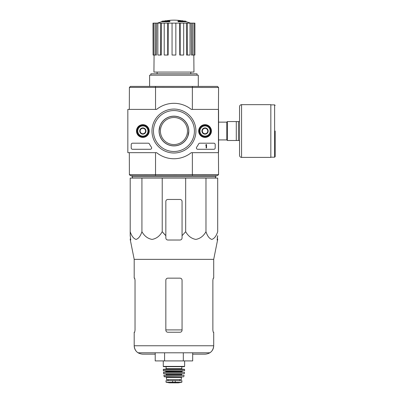 <?xml version="1.0" encoding="UTF-8"?>
<svg xmlns="http://www.w3.org/2000/svg" width="403" height="403" viewBox="0 0 403 403"><rect width="100%" height="100%" fill="white"/><g stroke="black" fill="none" stroke-linecap="round" stroke-linejoin="round"><path stroke-width="0.6" d="M218.436 109.399L218.436 152.666L191.279 152.666A27.721 27.721 0 0 1 156.616 152.666L127.837 152.666L127.837 109.399L156.616 109.399A27.721 27.721 0 0 1 191.279 109.399L218.436 109.399M136.476 131.03A6.372 6.372 0 0 1 146.032 125.514A6.372 6.372 0 0 1 146.032 136.552A6.372 6.372 0 0 1 136.476 131.03M198.679 131.03A6.372 6.372 0 0 1 208.235 125.514A6.372 6.372 0 0 1 208.235 136.552A6.372 6.372 0 0 1 198.679 131.03M151.976 131.03A21.974 21.974 0 0 1 184.937 112.004A21.974 21.974 0 0 1 184.937 150.062A21.974 21.974 0 0 1 151.976 131.03M213.837 143.201A1.35 1.35 0 0 1 215.192 144.556L215.192 147.936A1.35 1.35 0 0 1 213.837 149.286L197.767 149.286A1.35 1.35 0 0 1 196.664 147.15A27.857 27.857 0 0 0 198.639 143.926A1.35 1.35 0 0 1 199.838 143.201L213.837 143.201M148.213 143.201A1.35 1.35 0 0 1 149.407 143.926A27.721 27.721 0 0 0 151.392 147.15A1.35 1.35 0 0 1 150.294 149.286L132.572 149.286A1.35 1.35 0 0 1 131.217 147.936L131.217 144.556A1.35 1.35 0 0 1 132.572 143.201L148.213 143.201M136.829 131.03A6.02 6.02 0 0 1 145.856 125.822A6.02 6.02 0 0 1 145.856 136.244A6.02 6.02 0 0 1 136.829 131.03M199.032 131.03A6.02 6.02 0 0 1 208.059 125.822A6.02 6.02 0 0 1 208.059 136.244A6.02 6.02 0 0 1 199.032 131.03M153.467 131.03A20.482 20.482 0 0 1 184.186 113.298A20.482 20.482 0 0 1 184.186 148.767A20.482 20.482 0 0 1 153.467 131.03M159.381 128.018L159.074 131.03A14.876 14.876 0 0 1 181.385 118.15A14.876 14.876 0 0 1 181.385 143.916A14.876 14.876 0 0 1 159.074 131.03L160.067 125.696M206.129 144.556L206.538 144.556L206.538 147.936L206.129 147.936L206.129 145.216L205.726 145.231L206.129 144.556M202.346 129.469L205.051 127.912L207.752 129.469L207.752 132.592L205.051 134.154L202.346 132.592L202.346 129.469A3.123 3.123 0 0 1 207.752 129.469A3.123 3.123 0 0 1 205.051 134.154A3.123 3.123 0 0 1 202.346 129.469L202.346 132.592L205.051 134.154L207.752 132.592L207.752 129.469L206.401 128.688A2.705 2.705 0 0 1 206.401 133.373A2.705 2.705 0 0 1 202.346 131.03A2.705 2.705 0 0 1 203.696 128.688L202.346 129.469M205.051 136.103A5.073 5.073 0 0 1 200.659 128.497A5.073 5.073 0 0 1 209.439 128.497A5.073 5.073 0 0 1 205.051 136.103M205.051 136.778A5.748 5.748 0 0 1 200.074 128.159A5.748 5.748 0 0 1 210.028 128.159A5.748 5.748 0 0 1 205.051 136.778M203.696 128.688A2.705 2.705 0 0 1 206.401 128.688L205.051 127.912L203.696 128.688M140.143 129.469L142.848 127.912L145.554 129.469L145.554 132.592L142.848 134.154L140.143 132.592L140.143 129.469A3.123 3.123 0 0 1 145.554 129.469A3.123 3.123 0 0 1 142.848 134.154A3.123 3.123 0 0 1 140.143 129.469L140.143 132.592L142.848 134.154L145.554 132.592L145.554 129.469L144.198 128.688A2.705 2.705 0 0 1 144.198 133.373A2.705 2.705 0 0 1 140.143 131.03A2.705 2.705 0 0 1 141.493 128.688L140.143 129.469M142.848 136.103A5.073 5.073 0 0 1 138.456 128.497A5.073 5.073 0 0 1 147.241 128.497A5.073 5.073 0 0 1 142.848 136.103M142.848 136.778A5.748 5.748 0 0 1 137.871 128.159A5.748 5.748 0 0 1 147.825 128.159A5.748 5.748 0 0 1 142.848 136.778M141.493 128.688A2.705 2.705 0 0 1 144.198 128.688L142.848 127.912L141.493 128.688M141.927 178.091L130.204 178.091L130.204 231.695C131.62 236.052 133.569 238.626 136.058 239.412C138.546 238.641 140.506 236.067 141.927 231.695C144.38 236.052 147.755 238.626 152.062 239.412C156.379 238.641 159.764 236.067 162.228 231.695L162.228 178.091L141.927 178.091L141.927 231.695M185.672 178.091L185.672 231.695L182.06 235.684L182.06 201.485A2.03 2.03 0 0 0 180.035 199.455L167.865 199.455A2.03 2.03 0 0 0 165.834 201.485L165.834 235.684L162.228 231.695L165.834 235.684L165.834 237.992C165.95 239.221 166.63 239.896 167.865 240.022L180.035 240.022C181.269 239.896 181.944 239.221 182.06 237.992L182.06 235.684L185.672 231.695C188.12 236.052 191.501 238.626 195.808 239.412C200.125 238.641 203.51 236.067 205.973 231.695C207.389 236.052 209.338 238.626 211.822 239.412C214.315 238.641 216.27 236.067 217.691 231.695L217.691 178.091L162.228 178.091M169.592 21.334A47.327 15.41 90 0 1 169.945 21.062L169.945 21.465A47.327 15.41 90 0 0 169.592 21.742L169.592 21.334L161.779 21.334L161.779 21.742A47.327 47.327 0 0 0 157.432 23.127M169.592 21.742L161.779 21.742M169.945 21.062L162.862 21.062A47.327 47.327 0 0 0 161.779 21.334M165.008 21.001L165.008 20.785A46.632 8.095 -90 0 0 164.671 21.062M165.89 20.84L165.89 20.749A46.325 26.9 90 0 0 165.008 20.785M178.302 21.742L178.302 21.334A47.327 15.41 -90 0 0 177.95 21.062L177.95 21.465A47.327 15.41 -90 0 1 178.302 21.742L186.121 21.742L186.121 21.334L178.302 21.334M182.01 20.84L182.01 20.749A46.325 26.9 -90 0 1 182.891 20.785L182.891 21.001M183.224 21.062A46.632 8.095 90 0 0 182.891 20.785M186.121 21.334A47.327 47.327 0 0 0 185.037 21.062L177.95 21.062M157.115 72.077L157.115 73.835M218.436 110.074L218.572 87.491L217.489 86.408L130.406 86.408L129.68 87.134M192.322 175.658L130.406 175.658L129.393 174.64L218.572 174.575L217.489 175.658L192.322 175.658L192.528 174.64M159.074 131.03L159.376 134.013M188.821 131.03L187.833 136.37M155.367 174.64L155.573 175.658M155.573 86.408L155.367 87.421L129.393 87.421L129.323 109.399M218.572 87.491L155.367 87.421M192.528 87.421L192.322 86.408M155.533 152.666L155.533 174.575M192.367 152.666L192.367 174.575M218.436 151.991L218.572 174.575M218.572 110.074L218.572 151.991M192.367 87.491L192.367 109.399M155.533 87.491L155.533 109.399M129.323 152.666L129.393 174.64M218.507 174.64L217.489 175.658M217.489 86.408L218.507 87.421M129.393 87.421L130.406 86.408M197.047 75.185L197.047 73.835L150.853 73.835L150.853 75.185M198.286 86.408L198.286 75.185L149.609 75.185L149.609 86.408M179.667 23.127L180.186 23.127L180.186 55.04L179.768 55.04L179.667 23.127L168.227 23.127L168.127 55.04L167.708 55.04L167.708 23.127L168.227 23.127M180.186 23.127L194.906 23.127L194.906 55.04L194.82 23.127M153.075 23.127L153.075 55.04L152.989 23.127L156.641 23.127L156.399 55.04L155.387 55.04L155.387 23.127M157.85 23.127L160.525 23.127L160.525 55.04L157.85 55.04L157.85 23.127L156.641 23.127M160.525 23.127L161.487 23.127L161.301 55.04L160.525 55.04M167.708 55.04L164.212 55.04L164.212 23.127L161.487 23.127M164.212 23.127L167.708 23.127M193.818 55.04L193.959 72.077L153.936 72.077L154.077 55.04M192.508 23.127L192.508 55.04L191.501 55.04L191.254 23.127M187.37 23.127L187.37 55.04L186.599 55.04L186.408 23.127M192.508 55.04L194.82 55.04M193.959 55.04L193.959 23.127M187.37 55.04L190.045 55.04L190.045 23.127M180.186 55.04L183.687 55.04L183.687 23.127M175.844 23.127L175.844 55.04L172.056 55.04L172.056 23.127M153.075 55.04L153.941 55.04L153.941 23.127M153.941 55.04L155.387 55.04M132.637 178.091L132.028 176.736L215.867 176.736L215.257 178.091M132.028 175.658L132.028 176.736M130.204 235.684L130.204 231.695L130.204 235.684L130.753 240.022L130.204 235.684M205.973 231.695L205.973 178.091M134.194 332.243L134.662 332.243L135.03 330.213L134.662 332.243L134.194 332.243L134.194 345.764C134.28 348.756 135.549 351.099 138.012 352.796L209.887 352.796C212.346 351.099 213.62 348.756 213.706 345.764L134.194 345.764C134.688 350.857 137.483 353.653 142.576 354.151L155.21 354.151M182.06 280.181C181.934 278.947 181.259 278.272 180.035 278.156L167.865 278.156C166.635 278.266 165.96 278.947 165.834 280.181L165.834 330.213C165.96 331.452 166.635 332.127 167.865 332.243L180.035 332.243C181.259 332.127 181.934 331.452 182.06 330.213L182.06 280.181M135.03 330.213L135.03 280.181L134.662 278.156L134.194 278.156L134.194 259.356L130.325 240.022L130.753 240.022M134.194 259.356L213.706 259.356L213.706 278.156L213.237 278.156L212.87 280.181L212.87 330.213L213.237 332.243L213.706 332.243L213.706 345.764C213.207 350.857 210.411 353.653 205.318 354.151L192.684 354.151M217.222 237.992L217.691 235.684L217.146 240.022L217.57 240.022L217.691 239.412M182.06 235.684L182.06 236.914M165.834 235.684L165.834 236.914M155.21 352.796L155.21 360.912L183.315 360.912L183.315 352.796M164.58 360.912L164.58 352.796M183.315 360.912L192.684 360.912L192.684 352.796M238.45 121.565L227.363 121.565L227.363 140.496L239.533 140.496L239.533 155.372L239.533 106.694L239.533 121.565L238.45 121.565L238.45 140.496M236.284 121.565L236.284 140.496M275.163 131.03L275.163 156.656L275.163 131.03M241.558 157.402L241.558 104.664L270.836 104.664L270.836 157.402L241.558 157.402C240.329 157.281 239.654 156.606 239.533 155.372M166.172 382.271L169.451 382.845L178.448 382.845L181.723 382.271L180.892 382.271L181.894 382.069L181.894 380.654L166.006 380.654L166.006 382.069L167.003 382.271L166.006 382.069M181.723 382.271L167.003 382.271M181.385 377.475L181.385 379.571L166.51 379.571L166.51 377.475L165.834 376.8L182.06 376.8L181.385 377.475L166.51 377.475M163.265 360.912L163.265 366.387L163.537 366.659L184.362 366.659L184.629 366.387L163.265 366.387M166.107 366.659L166.107 368.685L165.562 369.229M163.265 369.501L184.629 369.501L184.357 369.229L163.537 369.229L163.265 369.501L163.432 370.851L184.599 370.72L163.301 370.72M182.604 370.851L181.924 371.526L165.971 371.526L165.295 370.851M165.971 371.526L165.698 372.201M163.411 372.352L184.488 372.352L163.547 372.201L163.699 373.823L184.332 373.707L163.563 373.707M181.924 373.823L181.657 374.095L166.243 374.095L165.971 373.823M166.243 374.095L165.971 375.178L181.924 375.178L181.657 374.906L166.243 374.906M163.825 375.339L184.075 375.339L163.825 375.339L164.338 376.8L183.556 376.8L164.076 376.588M217.363 238.939L217.444 236.914L217.363 238.939L217.691 238.939M217.444 236.914L217.691 235.684M130.456 236.914L130.532 238.939L130.204 238.939M162.228 231.695L165.21 235.095M173.95 144.556A13.521 13.521 0 0 1 160.424 131.03A13.521 13.521 0 0 1 173.95 117.51A13.521 13.521 0 0 1 187.471 131.03A13.521 13.521 0 0 1 173.95 144.556M173.95 145.826A14.79 14.79 0 0 0 186.76 123.635A14.79 14.79 0 0 0 161.14 123.635A14.79 14.79 0 0 0 173.95 145.826M130.406 175.658L129.68 174.932M212.87 330.213L213.237 332.243L212.87 330.213M135.03 280.181L134.662 278.156L134.194 278.156M182.06 329.911L165.834 329.911M218.572 122.139L226.818 122.139L226.818 139.927L227.363 140.471M270.836 104.866L274.619 104.866L274.619 157.2L275.163 156.656M175.265 382.447L175.265 380.654M172.63 382.447L172.63 380.654M181.793 366.659L181.793 368.685L166.107 368.685M181.924 371.526L181.924 371.934L165.971 371.934M190.785 72.077L190.785 73.835M183.194 21.062A47.327 47.327 0 0 0 164.706 21.062M190.463 23.127A47.327 47.327 0 0 0 186.121 21.742M215.867 175.658L215.867 176.736M213.706 259.356L217.57 240.022M218.572 139.927L226.818 139.927M226.818 122.139L227.363 121.595M274.619 104.866L275.163 105.41M270.836 157.2L274.619 157.2M241.558 104.664C240.329 104.785 239.654 105.46 239.533 106.694M184.629 360.912L184.629 366.387M181.793 368.685L182.332 369.229M184.629 369.501L184.599 370.72M181.924 371.934L182.196 372.201M184.488 372.352L184.332 373.707M181.657 374.095L181.657 374.906M184.075 375.339L183.818 376.588M179.844 380.654L179.844 379.571M168.051 380.654L168.051 379.571M169.487 382.85L178.413 382.85L169.487 382.85M130.325 240.022L130.204 239.412"/></g></svg>
